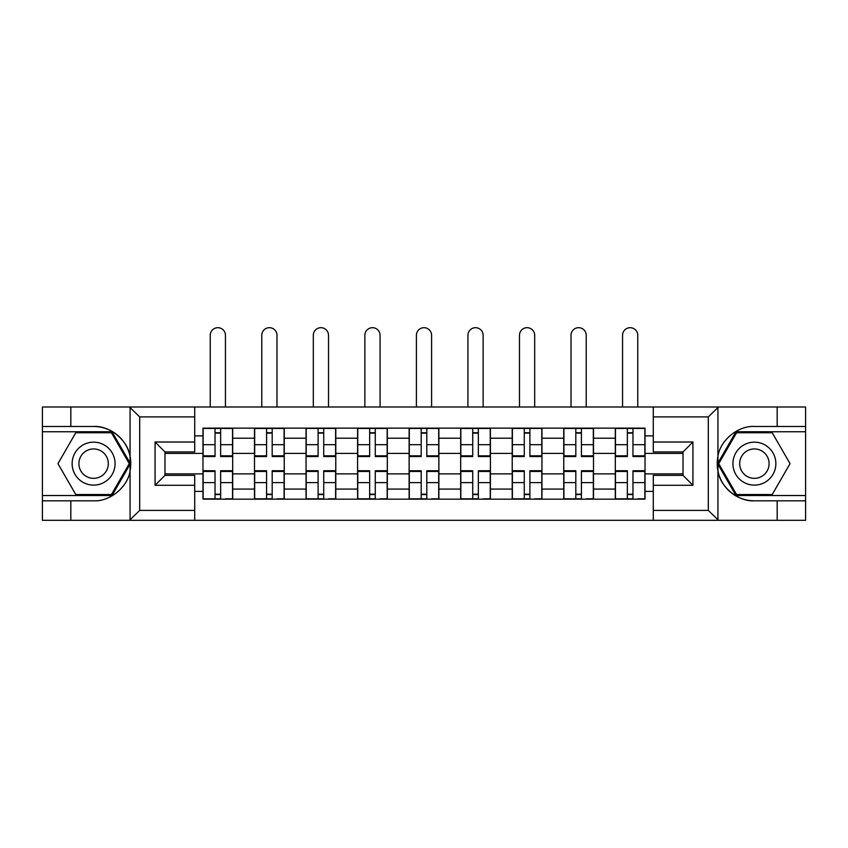 <?xml version="1.0" encoding="UTF-8"?>
<svg xmlns="http://www.w3.org/2000/svg" width="848" height="848" viewBox="0 0 848 848"><rect width="100%" height="100%" fill="white"/><g stroke="black" fill="none" stroke-linecap="round" stroke-linejoin="round"><path stroke-width="1.27" d="M707.147 520.312L805.6 520.312L805.6 431.759L735.979 431.759L717.578 463.644L735.979 495.529L805.6 495.529M194.711 520.312L653.289 520.312L653.289 475.378L683.022 475.378L683.022 451.92L653.289 451.92L653.289 406.987L194.711 406.987L194.711 451.92L164.978 451.92L164.978 475.378L194.711 475.378L194.711 520.312L129.49 520.312L139.697 510.401L194.711 510.401M129.49 520.312L42.4 520.312L42.4 500.818L70.819 500.818L70.819 520.312L140.853 520.312M140.853 406.987L42.4 406.987L42.4 495.529L112.021 495.529L130.422 463.644L112.021 431.759L42.4 431.759M653.289 406.987L805.6 406.987L805.6 426.48L777.181 426.48L777.181 406.987L707.147 406.987M254.506 499.165L254.506 438.204L232.702 438.204L232.702 499.165M232.702 438.204L232.702 428.134M254.506 438.204L254.506 428.134M284.25 428.134L284.25 499.165M306.054 499.165L306.054 428.134M335.787 428.134L335.787 499.165M357.591 499.165L357.591 428.134M387.324 428.134L387.324 499.165M409.128 499.165L409.128 428.134M438.872 428.134L438.872 499.165M460.676 499.165L460.676 428.134M490.409 428.134L490.409 499.165M512.213 499.165L512.213 428.134M541.946 428.134L541.946 499.165M563.75 499.165L563.75 428.134M593.494 428.134L593.494 499.165M615.298 499.165L615.298 428.134M615.298 473.884L593.494 473.884M563.75 473.884L541.946 473.884M512.213 473.884L490.409 473.884M460.676 473.884L438.872 473.884M409.128 473.884L387.324 473.884M357.591 473.884L335.787 473.884M306.054 473.884L284.25 473.884M254.506 473.884L232.702 473.884M615.298 453.404L593.494 453.404M563.75 453.404L541.946 453.404M512.213 453.404L490.409 453.404M460.676 453.404L438.872 453.404M409.128 453.404L387.324 453.404M357.591 453.404L335.787 453.404M306.054 453.404L284.25 453.404M254.506 453.404L232.702 453.404M164.978 473.884L202.969 473.884L202.969 453.404L164.978 453.404M194.711 435.893L202.969 435.893L202.969 453.404M683.022 453.404L645.031 453.404L645.031 428.134L202.969 428.134L202.969 435.893M645.031 435.893L653.289 435.893M653.289 491.395L645.031 491.395L645.031 473.884L683.022 473.884M202.969 473.884L202.969 499.165L645.031 499.165L645.031 491.395M202.969 491.395L194.711 491.395M645.031 453.404L645.031 473.884M220.65 494.204L215.032 494.204M215.032 433.084L220.65 433.084M272.187 494.204L266.569 494.204M266.569 433.084L272.187 433.084M323.724 494.204L318.106 494.204M318.106 433.084L323.724 433.084M375.272 494.204L369.654 494.204M369.654 433.084L375.272 433.084M426.809 494.204L421.191 494.204M421.191 433.084L426.809 433.084M478.346 494.204L472.728 494.204M472.728 433.084L478.346 433.084M529.894 494.204L524.276 494.204M524.276 433.084L529.894 433.084M581.431 494.204L575.813 494.204M575.813 433.084L581.431 433.084M632.968 494.204L627.35 494.204M627.35 433.084L632.968 433.084M225.441 406.987L225.441 335.289A7.6 7.6 0 0 0 217.841 327.688A7.6 7.6 0 0 0 210.24 335.289L210.24 406.987M220.65 456.542L220.65 428.463L232.543 428.463L232.543 456.542L220.65 456.542M215.032 432.756L220.65 432.756M215.032 428.463L203.138 428.463L203.138 456.542L215.032 456.542L215.032 428.463L220.65 428.463M215.032 471.446L203.138 471.446L203.138 470.746L215.032 470.746L215.032 498.836L203.138 498.836L209.742 498.836M203.138 471.446L203.138 498.836M220.65 494.543L215.032 494.543M225.928 498.836L232.543 498.836L232.543 470.746L220.65 470.746L220.65 498.836L210.24 498.836M232.543 498.836L225.441 498.836M276.978 406.987L276.978 335.289A7.6 7.6 0 0 0 269.378 327.688A7.6 7.6 0 0 0 261.778 335.289L261.778 406.987M272.187 456.542L272.187 428.463L284.08 428.463L284.08 456.542L272.187 456.542M266.569 432.756L272.187 432.756M266.569 428.463L254.676 428.463L254.676 456.542L266.569 456.542L266.569 428.463L272.187 428.463M328.515 406.987L328.515 335.289A7.6 7.6 0 0 0 320.915 327.688A7.6 7.6 0 0 0 313.315 335.289L313.315 406.987M323.724 456.542L323.724 428.463L335.617 428.463L335.617 456.542L323.724 456.542M318.106 432.756L323.724 432.756M318.106 428.463L306.213 428.463L306.213 456.542L318.106 456.542L318.106 428.463L323.724 428.463M70.819 500.818L93.609 500.818C109.805 501.836 127.953 486.932 130.073 470.841L130.073 456.457C127.953 440.366 109.805 425.452 93.609 426.48L42.4 426.48M42.4 500.818L42.4 495.529M194.711 416.898L139.697 416.898L129.49 406.987L70.819 406.987L70.819 426.48M129.49 406.987L194.711 406.987M93.609 426.48A37.164 37.164 0 0 1 130.073 470.841L130.073 520.025M164.978 451.92L155.067 442.009L194.711 442.009M194.711 485.289L155.067 485.289L164.978 475.378M718.51 406.987L708.303 416.898L653.289 416.898M777.181 426.48L754.391 426.48C738.195 425.452 720.047 440.366 717.927 456.457L717.927 470.841C720.047 486.932 738.195 501.836 754.391 500.818L805.6 500.818M805.6 426.48L805.6 431.759M653.289 510.401L708.303 510.401L718.51 520.312L777.181 520.312L777.181 500.818M718.51 520.312L653.289 520.312M754.391 500.818A37.164 37.164 0 0 1 717.927 456.457L717.927 407.273M683.022 475.378L692.933 485.289L653.289 485.289M653.289 442.009L692.933 442.009L683.022 451.92M72.133 463.644A21.476 21.476 0 0 0 93.609 485.12A21.476 21.476 0 0 0 115.084 463.644A21.476 21.476 0 0 0 93.609 442.168A21.476 21.476 0 0 0 72.133 463.644M78.906 463.644A14.702 14.702 0 0 0 93.609 478.346A14.702 14.702 0 0 0 108.311 463.644A14.702 14.702 0 0 0 93.609 448.942A14.702 14.702 0 0 0 78.906 463.644M111.448 432.756L129.278 463.644L111.448 494.543L75.779 494.543L57.94 463.644L75.779 432.756L111.448 432.756M732.916 463.644A21.476 21.476 0 0 0 754.391 485.12A21.476 21.476 0 0 0 775.867 463.644A21.476 21.476 0 0 0 754.391 442.168A21.476 21.476 0 0 0 732.916 463.644M739.689 463.644A14.702 14.702 0 0 0 754.391 478.346A14.702 14.702 0 0 0 769.094 463.644A14.702 14.702 0 0 0 754.391 448.942A14.702 14.702 0 0 0 739.689 463.644M772.221 432.756L790.06 463.644L772.221 494.543L736.552 494.543L718.722 463.644L736.552 432.756L772.221 432.756M266.569 471.446L254.676 471.446L254.676 470.746L266.569 470.746L266.569 498.836L254.676 498.836L261.279 498.836M254.676 471.446L254.676 498.836M272.187 494.543L266.569 494.543M277.476 498.836L284.08 498.836L284.08 470.746L272.187 470.746L272.187 498.836L261.778 498.836M284.08 498.836L276.978 498.836M318.106 471.446L306.213 471.446L306.213 470.746L318.106 470.746L318.106 498.836L306.213 498.836L312.827 498.836M306.213 471.446L306.213 498.836M323.724 494.543L318.106 494.543M329.013 498.836L335.617 498.836L335.617 470.746L323.724 470.746L323.724 498.836L313.315 498.836M335.617 498.836L328.515 498.836M380.063 406.987L380.063 335.289A7.6 7.6 0 0 0 372.463 327.688A7.6 7.6 0 0 0 364.863 335.289L364.863 406.987M375.272 456.542L375.272 428.463L387.165 428.463L387.165 456.542L375.272 456.542M369.654 432.756L375.272 432.756M369.654 428.463L357.761 428.463L357.761 456.542L369.654 456.542L369.654 428.463L375.272 428.463M431.6 406.987L431.6 335.289A7.6 7.6 0 0 0 424 327.688A7.6 7.6 0 0 0 416.4 335.289L416.4 406.987M426.809 456.542L426.809 428.463L438.702 428.463L438.702 456.542L426.809 456.542M421.191 432.756L426.809 432.756M421.191 428.463L409.298 428.463L409.298 456.542L421.191 456.542L421.191 428.463L426.809 428.463M483.137 406.987L483.137 335.289A7.6 7.6 0 0 0 475.537 327.688A7.6 7.6 0 0 0 467.937 335.289L467.937 406.987M478.346 456.542L478.346 428.463L490.239 428.463L490.239 456.542L478.346 456.542M472.728 432.756L478.346 432.756M472.728 428.463L460.835 428.463L460.835 456.542L472.728 456.542L472.728 428.463L478.346 428.463M369.654 471.446L357.761 471.446L357.761 470.746L369.654 470.746L369.654 498.836L357.761 498.836L364.364 498.836M357.761 471.446L357.761 498.836M375.272 494.543L369.654 494.543M380.551 498.836L387.165 498.836L387.165 470.746L375.272 470.746L375.272 498.836L364.863 498.836M387.165 498.836L380.063 498.836M421.191 471.446L409.298 471.446L409.298 470.746L421.191 470.746L421.191 498.836L409.298 498.836L415.902 498.836M409.298 471.446L409.298 498.836M426.809 494.543L421.191 494.543M432.098 498.836L438.702 498.836L438.702 470.746L426.809 470.746L426.809 498.836L416.4 498.836M438.702 498.836L431.6 498.836M472.728 471.446L460.835 471.446L460.835 470.746L472.728 470.746L472.728 498.836L460.835 498.836L467.449 498.836M460.835 471.446L460.835 498.836M478.346 494.543L472.728 494.543M483.636 498.836L490.239 498.836L490.239 470.746L478.346 470.746L478.346 498.836L467.937 498.836M490.239 498.836L483.137 498.836M534.685 406.987L534.685 335.289A7.6 7.6 0 0 0 527.085 327.688A7.6 7.6 0 0 0 519.485 335.289L519.485 406.987M529.894 456.542L529.894 428.463L541.787 428.463L541.787 456.542L529.894 456.542M524.276 432.756L529.894 432.756M524.276 428.463L512.383 428.463L512.383 456.542L524.276 456.542L524.276 428.463L529.894 428.463M524.276 471.446L512.383 471.446L512.383 470.746L524.276 470.746L524.276 498.836L512.383 498.836L518.987 498.836M512.383 471.446L512.383 498.836M529.894 494.543L524.276 494.543M535.173 498.836L541.787 498.836L541.787 470.746L529.894 470.746L529.894 498.836L519.485 498.836M541.787 498.836L534.685 498.836M586.222 406.987L586.222 335.289A7.6 7.6 0 0 0 578.622 327.688A7.6 7.6 0 0 0 571.022 335.289L571.022 406.987M581.431 456.542L581.431 428.463L593.324 428.463L593.324 456.542L581.431 456.542M575.813 432.756L581.431 432.756M575.813 428.463L563.92 428.463L563.92 456.542L575.813 456.542L575.813 428.463L581.431 428.463M575.813 471.446L563.92 471.446L563.92 470.746L575.813 470.746L575.813 498.836L563.92 498.836L570.524 498.836M563.92 471.446L563.92 498.836M581.431 494.543L575.813 494.543M586.721 498.836L593.324 498.836L593.324 470.746L581.431 470.746L581.431 498.836L571.022 498.836M593.324 498.836L586.222 498.836M637.76 406.987L637.76 335.289A7.6 7.6 0 0 0 630.159 327.688A7.6 7.6 0 0 0 622.559 335.289L622.559 406.987M632.968 456.542L632.968 428.463L644.862 428.463L644.862 456.542L632.968 456.542M627.35 432.756L632.968 432.756M627.35 428.463L615.457 428.463L615.457 456.542L627.35 456.542L627.35 428.463L632.968 428.463M627.35 471.446L615.457 471.446L615.457 470.746L627.35 470.746L627.35 498.836L615.457 498.836L622.072 498.836M615.457 471.446L615.457 498.836M632.968 494.543L627.35 494.543M638.258 498.836L644.862 498.836L644.862 470.746L632.968 470.746L632.968 498.836L622.559 498.836M644.862 498.836L637.76 498.836M563.75 438.204L541.946 438.204M512.213 438.204L490.409 438.204M460.676 438.204L438.872 438.204M409.128 438.204L387.324 438.204M357.591 438.204L335.787 438.204M306.054 438.204L284.25 438.204M615.298 438.204L593.494 438.204M563.75 489.084L541.946 489.084M512.213 489.084L490.409 489.084M460.676 489.084L438.872 489.084M409.128 489.084L387.324 489.084M357.591 489.084L335.787 489.084M306.054 489.084L284.25 489.084M254.506 489.084L232.702 489.084M615.298 489.084L593.494 489.084M220.65 455.842L232.543 455.842M220.65 444.691L232.543 444.691M203.138 455.842L215.032 455.842M203.138 444.691L215.032 444.691M215.032 482.607L203.138 482.607M232.543 471.446L220.65 471.446M232.543 482.607L220.65 482.607M272.187 455.842L284.08 455.842M272.187 444.691L284.08 444.691M254.676 455.842L266.569 455.842M254.676 444.691L266.569 444.691M323.724 455.842L335.617 455.842M323.724 444.691L335.617 444.691M306.213 455.842L318.106 455.842M306.213 444.691L318.106 444.691M130.073 456.457L130.073 407.273M139.697 416.898L139.697 510.401M155.067 485.289L155.067 442.009M717.927 470.841L717.927 520.025M708.303 510.401L708.303 416.898M692.933 442.009L692.933 485.289M266.569 482.607L254.676 482.607M284.08 471.446L272.187 471.446M284.08 482.607L272.187 482.607M318.106 482.607L306.213 482.607M335.617 471.446L323.724 471.446M335.617 482.607L323.724 482.607M375.272 455.842L387.165 455.842M375.272 444.691L387.165 444.691M357.761 455.842L369.654 455.842M357.761 444.691L369.654 444.691M426.809 455.842L438.702 455.842M426.809 444.691L438.702 444.691M409.298 455.842L421.191 455.842M409.298 444.691L421.191 444.691M478.346 455.842L490.239 455.842M478.346 444.691L490.239 444.691M460.835 455.842L472.728 455.842M460.835 444.691L472.728 444.691M369.654 482.607L357.761 482.607M387.165 471.446L375.272 471.446M387.165 482.607L375.272 482.607M421.191 482.607L409.298 482.607M438.702 471.446L426.809 471.446M438.702 482.607L426.809 482.607M472.728 482.607L460.835 482.607M490.239 471.446L478.346 471.446M490.239 482.607L478.346 482.607M529.894 455.842L541.787 455.842M529.894 444.691L541.787 444.691M512.383 455.842L524.276 455.842M512.383 444.691L524.276 444.691M524.276 482.607L512.383 482.607M541.787 471.446L529.894 471.446M541.787 482.607L529.894 482.607M581.431 455.842L593.324 455.842M581.431 444.691L593.324 444.691M563.92 455.842L575.813 455.842M563.92 444.691L575.813 444.691M575.813 482.607L563.92 482.607M593.324 471.446L581.431 471.446M593.324 482.607L581.431 482.607M632.968 455.842L644.862 455.842M632.968 444.691L644.862 444.691M615.457 455.842L627.35 455.842M615.457 444.691L627.35 444.691M627.35 482.607L615.457 482.607M644.862 471.446L632.968 471.446M644.862 482.607L632.968 482.607"/></g></svg>
